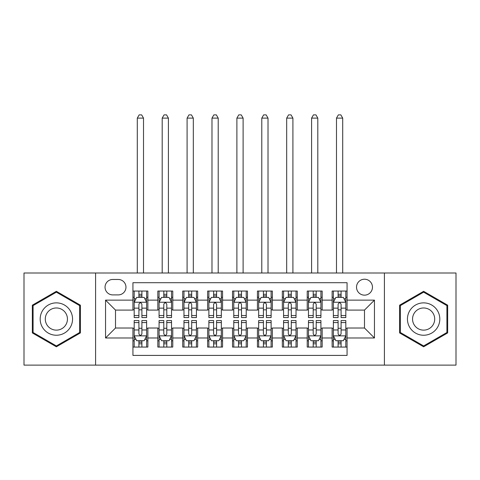<?xml version="1.0" encoding="UTF-8"?>
<svg xmlns="http://www.w3.org/2000/svg" width="480" height="480" viewBox="0 0 480 480"><rect width="100%" height="100%" fill="white"/><g stroke="black" fill="none" stroke-linecap="round" stroke-linejoin="round"><path stroke-width="0.72" d="M364.494 279.216A7.968 7.968 0 0 0 356.526 287.184A7.968 7.968 0 0 0 364.494 295.152A7.968 7.968 0 0 0 372.462 287.184A7.968 7.968 0 0 0 364.494 279.216M384.414 365.118L456 365.118L456 272.994L384.414 272.994L384.414 365.118L95.586 365.118L95.586 272.994L24 272.994L24 365.118L95.586 365.118M347.064 291.042L332.124 291.042L332.124 300.132L322.17 300.132L322.17 310.092L332.124 310.092L332.124 300.132M322.17 300.132L322.17 291.042L307.23 291.042L307.23 300.132L297.27 300.132L297.27 310.092L307.23 310.092L307.23 300.132M297.27 300.132L297.27 291.042L282.33 291.042L282.33 300.132L272.37 300.132L272.37 310.092L282.33 310.092L282.33 300.132M272.37 300.132L272.37 291.042L257.43 291.042L257.43 300.132L247.47 300.132L247.47 310.092L257.43 310.092L257.43 300.132M247.47 300.132L247.47 291.042L232.53 291.042L232.53 300.132L222.57 300.132L222.57 310.092L232.53 310.092L232.53 300.132M222.57 300.132L222.57 291.042L207.63 291.042L207.63 300.132L197.67 300.132L197.67 310.092L207.63 310.092L207.63 300.132M197.67 300.132L197.67 291.042L182.73 291.042L182.73 300.132L172.77 300.132L172.77 310.092L182.73 310.092L182.73 300.132M172.77 300.132L172.77 291.042L157.83 291.042L157.83 310.092L147.876 310.092L147.876 291.042L132.936 291.042M132.936 347.064L147.876 347.064L147.876 328.02L157.83 328.02L157.83 347.064L172.77 347.064L172.77 328.02L182.73 328.02L182.73 337.98L172.77 337.98M182.73 337.98L182.73 347.064L197.67 347.064L197.67 328.02L207.63 328.02L207.63 337.98L197.67 337.98M207.63 337.98L207.63 347.064L222.57 347.064L222.57 328.02L232.53 328.02L232.53 337.98L222.57 337.98M232.53 337.98L232.53 347.064L247.47 347.064L247.47 328.02L257.43 328.02L257.43 337.98L247.47 337.98M257.43 337.98L257.43 347.064L272.37 347.064L272.37 328.02L282.33 328.02L282.33 337.98L272.37 337.98M282.33 337.98L282.33 347.064L297.27 347.064L297.27 328.02L307.23 328.02L307.23 337.98L297.27 337.98M307.23 337.98L307.23 347.064L322.17 347.064L322.17 328.02L332.124 328.02L332.124 337.98L322.17 337.98M112.764 294.9L118.242 294.9A7.716 7.716 0 0 0 125.964 287.184A7.716 7.716 0 0 0 118.242 279.468L112.764 279.468A7.716 7.716 0 0 0 105.048 287.184A7.716 7.716 0 0 0 112.764 294.9M384.414 272.994L95.586 272.994M347.064 300.132L347.064 282.702L132.936 282.702L132.936 310.092L115.506 310.092L115.506 328.02L132.936 328.02L132.936 355.41L347.064 355.41L347.064 328.02L364.494 328.02L364.494 310.092L347.064 310.092L347.064 300.132L374.454 300.132L374.454 337.98L347.064 337.98M132.936 337.98L105.546 337.98L105.546 300.132L132.936 300.132M332.124 337.98L332.124 347.064L347.064 347.064M132.936 297.27L134.178 297.27M138.912 297.27L141.9 297.27M146.628 297.27L147.876 297.27M132.936 309.84L134.178 309.84M138.912 309.84L141.9 309.84M146.628 309.84L147.876 309.84M132.936 328.266L134.178 328.266M138.912 328.266L141.9 328.266M146.628 328.266L147.876 328.266M132.936 340.842L134.178 340.842M138.912 340.842L141.9 340.842M146.628 340.842L147.876 340.842M157.83 309.84L159.078 309.84M163.806 309.84L166.794 309.84M171.528 309.84L172.77 309.84M157.83 297.27L159.078 297.27M163.806 297.27L166.794 297.27M171.528 297.27L172.77 297.27M157.83 328.266L159.078 328.266M163.806 328.266L166.794 328.266M171.528 328.266L172.77 328.266M157.83 340.842L159.078 340.842M163.806 340.842L166.794 340.842M171.528 340.842L172.77 340.842M182.73 328.266L183.978 328.266M188.706 328.266L191.694 328.266M196.428 328.266L197.67 328.266M182.73 340.842L183.978 340.842M188.706 340.842L191.694 340.842M196.428 340.842L197.67 340.842M182.73 297.27L183.978 297.27M188.706 297.27L191.694 297.27M196.428 297.27L197.67 297.27M182.73 309.84L183.978 309.84M188.706 309.84L191.694 309.84M196.428 309.84L197.67 309.84M207.63 328.266L208.878 328.266M213.606 328.266L216.594 328.266M221.328 328.266L222.57 328.266M207.63 340.842L208.878 340.842M213.606 340.842L216.594 340.842M221.328 340.842L222.57 340.842M207.63 297.27L208.878 297.27M213.606 297.27L216.594 297.27M221.328 297.27L222.57 297.27M207.63 309.84L208.878 309.84M213.606 309.84L216.594 309.84M221.328 309.84L222.57 309.84M232.53 328.266L233.778 328.266M238.506 328.266L241.494 328.266M246.222 328.266L247.47 328.266M232.53 340.842L233.778 340.842M238.506 340.842L241.494 340.842M246.222 340.842L247.47 340.842M232.53 297.27L233.778 297.27M238.506 297.27L241.494 297.27M246.222 297.27L247.47 297.27M232.53 309.84L233.778 309.84M238.506 309.84L241.494 309.84M246.222 309.84L247.47 309.84M257.43 328.266L258.672 328.266M263.406 328.266L266.394 328.266M271.122 328.266L272.37 328.266M257.43 340.842L258.672 340.842M263.406 340.842L266.394 340.842M271.122 340.842L272.37 340.842M257.43 297.27L258.672 297.27M263.406 297.27L266.394 297.27M271.122 297.27L272.37 297.27M257.43 309.84L258.672 309.84M263.406 309.84L266.394 309.84M271.122 309.84L272.37 309.84M282.33 328.266L283.572 328.266M288.306 328.266L291.294 328.266M296.022 328.266L297.27 328.266M282.33 340.842L283.572 340.842M288.306 340.842L291.294 340.842M296.022 340.842L297.27 340.842M282.33 297.27L283.572 297.27M288.306 297.27L291.294 297.27M296.022 297.27L297.27 297.27M282.33 309.84L283.572 309.84M288.306 309.84L291.294 309.84M296.022 309.84L297.27 309.84M307.23 328.266L308.472 328.266M313.206 328.266L316.194 328.266M320.922 328.266L322.17 328.266M307.23 340.842L308.472 340.842M313.206 340.842L316.194 340.842M320.922 340.842L322.17 340.842M307.23 297.27L308.472 297.27M313.206 297.27L316.194 297.27M320.922 297.27L322.17 297.27M307.23 309.84L308.472 309.84M313.206 309.84L316.194 309.84M320.922 309.84L322.17 309.84M332.124 328.266L333.372 328.266M338.1 328.266L341.088 328.266M345.822 328.266L347.064 328.266M332.124 340.842L333.372 340.842M338.1 340.842L341.088 340.842M345.822 340.842L347.064 340.842M332.124 297.27L333.372 297.27M338.1 297.27L341.088 297.27M345.822 297.27L347.064 297.27M332.124 309.84L333.372 309.84M338.1 309.84L341.088 309.84M345.822 309.84L347.064 309.84M115.506 310.092L105.546 300.132M115.506 328.02L105.546 337.98M374.454 300.132L364.494 310.092M374.454 337.98L364.494 328.02M56.37 346.8L80.394 332.928L80.394 305.184L56.37 291.312L32.34 305.184L32.34 332.928L56.37 346.8M447.66 305.184L423.63 291.312L399.606 305.184L399.606 332.928L423.63 346.8L447.66 332.928L447.66 305.184M141.9 294.282L138.912 294.282M146.628 315.534L141.9 315.534L141.9 317.562L146.628 317.562L146.628 302.37L144.138 297.39L136.668 297.39L134.178 302.37L134.178 317.562L138.912 317.562L138.912 315.534L134.178 315.534M134.178 302.37L134.178 291.042M146.628 302.37L146.628 291.042M138.912 297.39L138.912 291.042M141.9 291.042L141.9 297.39M141.9 315.534L141.9 304.242C140.904 302.322 139.908 302.322 138.912 304.242L138.912 315.534M143.514 272.994L143.514 118.116L137.292 118.116L137.292 272.994M137.292 118.116L139.158 114.882L141.648 114.882L143.514 118.116M138.912 343.83L141.9 343.83M134.178 322.578L138.912 322.578L138.912 320.55L134.178 320.55L134.178 335.736L136.668 340.716L144.138 340.716L146.628 335.736L146.628 320.55L141.9 320.55L141.9 322.578L146.628 322.578M146.628 335.736L146.628 347.064M134.178 335.736L134.178 347.064M141.9 340.716L141.9 347.064M138.912 347.064L138.912 340.716M138.912 322.578L138.912 333.87C139.902 335.79 140.898 335.79 141.9 333.87L141.9 322.578M56.37 302.868A16.182 16.182 0 0 0 40.182 319.056A16.182 16.182 0 0 0 56.37 335.238A16.182 16.182 0 0 0 72.552 319.056A16.182 16.182 0 0 0 56.37 302.868M56.37 307.974A11.082 11.082 0 0 0 45.288 319.056A11.082 11.082 0 0 0 56.37 330.132A11.082 11.082 0 0 0 67.446 319.056A11.082 11.082 0 0 0 56.37 307.974M79.65 332.496L56.37 345.936L33.09 332.496L33.09 305.616L56.37 292.17L79.65 305.616L79.65 332.496M409.614 310.962A16.182 16.182 0 0 0 415.536 333.072A16.182 16.182 0 0 0 437.646 327.144A16.182 16.182 0 0 0 431.724 305.04A16.182 16.182 0 0 0 409.614 310.962M414.036 313.512A11.082 11.082 0 0 0 418.092 328.65A11.082 11.082 0 0 0 433.224 324.594A11.082 11.082 0 0 0 429.174 309.462A11.082 11.082 0 0 0 414.036 313.512M446.91 305.616L446.91 332.496L423.63 345.936L400.35 332.496L400.35 305.616L423.63 292.17L446.91 305.616M166.794 294.282L163.806 294.282M171.528 315.534L166.794 315.534L166.794 317.562L171.528 317.562L171.528 302.37L169.038 297.39L161.568 297.39L159.078 302.37L159.078 317.562L163.806 317.562L163.806 315.534L159.078 315.534M159.078 302.37L159.078 291.042M171.528 302.37L171.528 291.042M163.806 297.39L163.806 291.042M166.794 291.042L166.794 297.39M166.794 315.534L166.794 304.242C165.804 302.322 164.808 302.322 163.806 304.242L163.806 315.534M168.414 272.994L168.414 118.116L162.192 118.116L162.192 272.994M162.192 118.116L164.058 114.882L166.548 114.882L168.414 118.116M191.694 294.282L188.706 294.282M196.428 315.534L191.694 315.534L191.694 317.562L196.428 317.562L196.428 302.37L193.938 297.39L186.468 297.39L183.978 302.37L183.978 317.562L188.706 317.562L188.706 315.534L183.978 315.534M183.978 302.37L183.978 291.042M196.428 302.37L196.428 291.042M188.706 297.39L188.706 291.042M191.694 291.042L191.694 297.39M191.694 315.534L191.694 304.242C190.704 302.322 189.708 302.322 188.706 304.242L188.706 315.534M193.314 272.994L193.314 118.116L187.092 118.116L187.092 272.994M187.092 118.116L188.958 114.882L191.448 114.882L193.314 118.116M216.594 294.282L213.606 294.282M221.328 315.534L216.594 315.534L216.594 317.562L221.328 317.562L221.328 302.37L218.838 297.39L211.368 297.39L208.878 302.37L208.878 317.562L213.606 317.562L213.606 315.534L208.878 315.534M208.878 302.37L208.878 291.042M221.328 302.37L221.328 291.042M213.606 297.39L213.606 291.042M216.594 291.042L216.594 297.39M216.594 315.534L216.594 304.242C215.598 302.322 214.602 302.322 213.606 304.242L213.606 315.534M218.214 272.994L218.214 118.116L211.986 118.116L211.986 272.994M211.986 118.116L213.858 114.882L216.348 114.882L218.214 118.116M241.494 294.282L238.506 294.282M246.222 315.534L241.494 315.534L241.494 317.562L246.222 317.562L246.222 302.37L243.732 297.39L236.268 297.39L233.778 302.37L233.778 317.562L238.506 317.562L238.506 315.534L233.778 315.534M233.778 302.37L233.778 291.042M246.222 302.37L246.222 291.042M238.506 297.39L238.506 291.042M241.494 291.042L241.494 297.39M241.494 315.534L241.494 304.242C240.498 302.322 239.502 302.322 238.506 304.242L238.506 315.534M243.114 272.994L243.114 118.116L236.886 118.116L236.886 272.994M236.886 118.116L238.758 114.882L241.242 114.882L243.114 118.116M163.806 343.83L166.794 343.83M159.078 322.578L163.806 322.578L163.806 320.55L159.078 320.55L159.078 335.736L161.568 340.716L169.038 340.716L171.528 335.736L171.528 320.55L166.794 320.55L166.794 322.578L171.528 322.578M171.528 335.736L171.528 347.064M159.078 335.736L159.078 347.064M166.794 340.716L166.794 347.064M163.806 347.064L163.806 340.716M163.806 322.578L163.806 333.87C164.802 335.79 165.798 335.79 166.794 333.87L166.794 322.578M188.706 343.83L191.694 343.83M183.978 322.578L188.706 322.578L188.706 320.55L183.978 320.55L183.978 335.736L186.468 340.716L193.938 340.716L196.428 335.736L196.428 320.55L191.694 320.55L191.694 322.578L196.428 322.578M196.428 335.736L196.428 347.064M183.978 335.736L183.978 347.064M191.694 340.716L191.694 347.064M188.706 347.064L188.706 340.716M188.706 322.578L188.706 333.87C189.702 335.79 190.698 335.79 191.694 333.87L191.694 322.578M213.606 343.83L216.594 343.83M208.878 322.578L213.606 322.578L213.606 320.55L208.878 320.55L208.878 335.736L211.368 340.716L218.838 340.716L221.328 335.736L221.328 320.55L216.594 320.55L216.594 322.578L221.328 322.578M221.328 335.736L221.328 347.064M208.878 335.736L208.878 347.064M216.594 340.716L216.594 347.064M213.606 347.064L213.606 340.716M213.606 322.578L213.606 333.87C214.602 335.79 215.598 335.79 216.594 333.87L216.594 322.578M238.506 343.83L241.494 343.83M233.778 322.578L238.506 322.578L238.506 320.55L233.778 320.55L233.778 335.736L236.268 340.716L243.732 340.716L246.222 335.736L246.222 320.55L241.494 320.55L241.494 322.578L246.222 322.578M246.222 335.736L246.222 347.064M233.778 335.736L233.778 347.064M241.494 340.716L241.494 347.064M238.506 347.064L238.506 340.716M238.506 322.578L238.506 333.87C239.502 335.79 240.498 335.79 241.494 333.87L241.494 322.578M266.394 294.282L263.406 294.282M271.122 315.534L266.394 315.534L266.394 317.562L271.122 317.562L271.122 302.37L268.632 297.39L261.162 297.39L258.672 302.37L258.672 317.562L263.406 317.562L263.406 315.534L258.672 315.534M258.672 302.37L258.672 291.042M271.122 302.37L271.122 291.042M263.406 297.39L263.406 291.042M266.394 291.042L266.394 297.39M266.394 315.534L266.394 304.242C265.398 302.322 264.402 302.322 263.406 304.242L263.406 315.534M268.014 272.994L268.014 118.116L261.786 118.116L261.786 272.994M261.786 118.116L263.652 114.882L266.142 114.882L268.014 118.116M263.406 343.83L266.394 343.83M258.672 322.578L263.406 322.578L263.406 320.55L258.672 320.55L258.672 335.736L261.162 340.716L268.632 340.716L271.122 335.736L271.122 320.55L266.394 320.55L266.394 322.578L271.122 322.578M271.122 335.736L271.122 347.064M258.672 335.736L258.672 347.064M266.394 340.716L266.394 347.064M263.406 347.064L263.406 340.716M263.406 322.578L263.406 333.87C264.402 335.79 265.398 335.79 266.394 333.87L266.394 322.578M291.294 294.282L288.306 294.282M296.022 315.534L291.294 315.534L291.294 317.562L296.022 317.562L296.022 302.37L293.532 297.39L286.062 297.39L283.572 302.37L283.572 317.562L288.306 317.562L288.306 315.534L283.572 315.534M283.572 302.37L283.572 291.042M296.022 302.37L296.022 291.042M288.306 297.39L288.306 291.042M291.294 291.042L291.294 297.39M291.294 315.534L291.294 304.242C290.298 302.322 289.302 302.322 288.306 304.242L288.306 315.534M292.908 272.994L292.908 118.116L286.686 118.116L286.686 272.994M286.686 118.116L288.552 114.882L291.042 114.882L292.908 118.116M288.306 343.83L291.294 343.83M283.572 322.578L288.306 322.578L288.306 320.55L283.572 320.55L283.572 335.736L286.062 340.716L293.532 340.716L296.022 335.736L296.022 320.55L291.294 320.55L291.294 322.578L296.022 322.578M296.022 335.736L296.022 347.064M283.572 335.736L283.572 347.064M291.294 340.716L291.294 347.064M288.306 347.064L288.306 340.716M288.306 322.578L288.306 333.87C289.296 335.79 290.292 335.79 291.294 333.87L291.294 322.578M316.194 294.282L313.206 294.282M320.922 315.534L316.194 315.534L316.194 317.562L320.922 317.562L320.922 302.37L318.432 297.39L310.962 297.39L308.472 302.37L308.472 317.562L313.206 317.562L313.206 315.534L308.472 315.534M308.472 302.37L308.472 291.042M320.922 302.37L320.922 291.042M313.206 297.39L313.206 291.042M316.194 291.042L316.194 297.39M316.194 315.534L316.194 304.242C315.198 302.322 314.202 302.322 313.206 304.242L313.206 315.534M317.808 272.994L317.808 118.116L311.586 118.116L311.586 272.994M311.586 118.116L313.452 114.882L315.942 114.882L317.808 118.116M313.206 343.83L316.194 343.83M308.472 322.578L313.206 322.578L313.206 320.55L308.472 320.55L308.472 335.736L310.962 340.716L318.432 340.716L320.922 335.736L320.922 320.55L316.194 320.55L316.194 322.578L320.922 322.578M320.922 335.736L320.922 347.064M308.472 335.736L308.472 347.064M316.194 340.716L316.194 347.064M313.206 347.064L313.206 340.716M313.206 322.578L313.206 333.87C314.196 335.79 315.192 335.79 316.194 333.87L316.194 322.578M341.088 294.282L338.1 294.282M345.822 315.534L341.088 315.534L341.088 317.562L345.822 317.562L345.822 302.37L343.332 297.39L335.862 297.39L333.372 302.37L333.372 317.562L338.1 317.562L338.1 315.534L333.372 315.534M333.372 302.37L333.372 291.042M345.822 302.37L345.822 291.042M338.1 297.39L338.1 291.042M341.088 291.042L341.088 297.39M341.088 315.534L341.088 304.242C340.098 302.322 339.102 302.322 338.1 304.242L338.1 315.534M342.708 272.994L342.708 118.116L336.486 118.116L336.486 272.994M336.486 118.116L338.352 114.882L340.842 114.882L342.708 118.116M338.1 343.83L341.088 343.83M333.372 322.578L338.1 322.578L338.1 320.55L333.372 320.55L333.372 335.736L335.862 340.716L343.332 340.716L345.822 335.736L345.822 320.55L341.088 320.55L341.088 322.578L345.822 322.578M345.822 335.736L345.822 347.064M333.372 335.736L333.372 347.064M341.088 340.716L341.088 347.064M338.1 347.064L338.1 340.716M338.1 322.578L338.1 333.87C339.096 335.79 340.092 335.79 341.088 333.87L341.088 322.578M157.83 337.98L147.876 337.98M157.83 300.132L147.876 300.132M146.568 302.25L134.238 302.25M134.178 298.764L135.984 298.764M144.822 298.764L146.628 298.764M138.912 308.142L134.178 308.142M146.628 308.142L141.9 308.142M141.9 295.866L138.912 295.866M134.238 335.862L146.568 335.862M146.628 339.348L144.822 339.348M135.984 339.348L134.178 339.348M141.9 329.964L146.628 329.964M134.178 329.964L138.912 329.964M138.912 342.246L141.9 342.246M171.468 302.25L159.138 302.25M159.078 298.764L160.884 298.764M169.722 298.764L171.528 298.764M163.806 308.142L159.078 308.142M171.528 308.142L166.794 308.142M166.794 295.866L163.806 295.866M196.362 302.25L184.038 302.25M183.978 298.764L185.784 298.764M194.622 298.764L196.428 298.764M188.706 308.142L183.978 308.142M196.428 308.142L191.694 308.142M191.694 295.866L188.706 295.866M221.262 302.25L208.938 302.25M208.878 298.764L210.678 298.764M219.522 298.764L221.328 298.764M213.606 308.142L208.878 308.142M221.328 308.142L216.594 308.142M216.594 295.866L213.606 295.866M246.162 302.25L233.838 302.25M233.778 298.764L235.578 298.764M244.422 298.764L246.222 298.764M238.506 308.142L233.778 308.142M246.222 308.142L241.494 308.142M241.494 295.866L238.506 295.866M159.138 335.862L171.468 335.862M171.528 339.348L169.722 339.348M160.884 339.348L159.078 339.348M166.794 329.964L171.528 329.964M159.078 329.964L163.806 329.964M163.806 342.246L166.794 342.246M184.038 335.862L196.362 335.862M196.428 339.348L194.622 339.348M185.784 339.348L183.978 339.348M191.694 329.964L196.428 329.964M183.978 329.964L188.706 329.964M188.706 342.246L191.694 342.246M208.938 335.862L221.262 335.862M221.328 339.348L219.522 339.348M210.678 339.348L208.878 339.348M216.594 329.964L221.328 329.964M208.878 329.964L213.606 329.964M213.606 342.246L216.594 342.246M233.838 335.862L246.162 335.862M246.222 339.348L244.422 339.348M235.578 339.348L233.778 339.348M241.494 329.964L246.222 329.964M233.778 329.964L238.506 329.964M238.506 342.246L241.494 342.246M271.062 302.25L258.738 302.25M258.672 298.764L260.478 298.764M269.322 298.764L271.122 298.764M263.406 308.142L258.672 308.142M271.122 308.142L266.394 308.142M266.394 295.866L263.406 295.866M258.738 335.862L271.062 335.862M271.122 339.348L269.322 339.348M260.478 339.348L258.672 339.348M266.394 329.964L271.122 329.964M258.672 329.964L263.406 329.964M263.406 342.246L266.394 342.246M295.962 302.25L283.638 302.25M283.572 298.764L285.378 298.764M294.216 298.764L296.022 298.764M288.306 308.142L283.572 308.142M296.022 308.142L291.294 308.142M291.294 295.866L288.306 295.866M283.638 335.862L295.962 335.862M296.022 339.348L294.216 339.348M285.378 339.348L283.572 339.348M291.294 329.964L296.022 329.964M283.572 329.964L288.306 329.964M288.306 342.246L291.294 342.246M320.862 302.25L308.532 302.25M308.472 298.764L310.278 298.764M319.116 298.764L320.922 298.764M313.206 308.142L308.472 308.142M320.922 308.142L316.194 308.142M316.194 295.866L313.206 295.866M308.532 335.862L320.862 335.862M320.922 339.348L319.116 339.348M310.278 339.348L308.472 339.348M316.194 329.964L320.922 329.964M308.472 329.964L313.206 329.964M313.206 342.246L316.194 342.246M345.762 302.25L333.432 302.25M333.372 298.764L335.178 298.764M344.016 298.764L345.822 298.764M338.1 308.142L333.372 308.142M345.822 308.142L341.088 308.142M341.088 295.866L338.1 295.866M333.432 335.862L345.762 335.862M345.822 339.348L344.016 339.348M335.178 339.348L333.372 339.348M341.088 329.964L345.822 329.964M333.372 329.964L338.1 329.964M338.1 342.246L341.088 342.246"/></g></svg>
